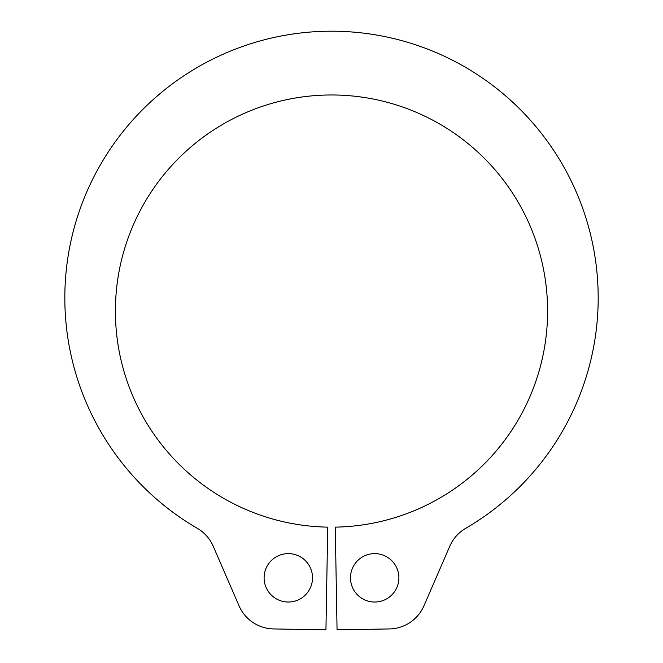 <?xml version="1.0" encoding="UTF-8"?>
<svg xmlns="http://www.w3.org/2000/svg" width="663" height="663" viewBox="0 0 663 663"><rect width="100%" height="100%" fill="white"/><g stroke="black" fill="none" stroke-linecap="round" stroke-linejoin="round"><path stroke-width="0.99" d="M312.522 577.821A24.208 24.208 0 0 0 288.314 553.613A24.208 24.208 0 0 0 264.106 577.821A24.208 24.208 0 0 0 288.314 602.029A24.208 24.208 0 0 0 312.522 577.821M398.894 577.821A24.208 24.208 0 0 0 374.686 553.613A24.208 24.208 0 0 0 350.478 577.821A24.208 24.208 0 0 0 374.686 602.029A24.208 24.208 0 0 0 398.894 577.821M64.825 297.886A266.675 266.675 0 0 0 197.325 528.345A38.379 38.379 0 0 1 213.221 546.246L239.061 605.833A38.379 38.379 0 0 0 273.604 628.938L325.939 629.85L327.729 527.135A216.097 216.097 0 0 1 115.403 311.071A216.097 216.097 0 0 1 331.5 94.975A216.097 216.097 0 0 1 547.597 311.071A216.097 216.097 0 0 1 335.271 527.135L337.061 629.85L389.396 628.938A38.379 38.379 0 0 0 423.939 605.833L449.779 546.246A38.379 38.379 0 0 1 465.675 528.345A266.675 266.675 0 0 0 331.5 31.202A266.675 266.675 0 0 0 64.825 297.886"/></g></svg>
